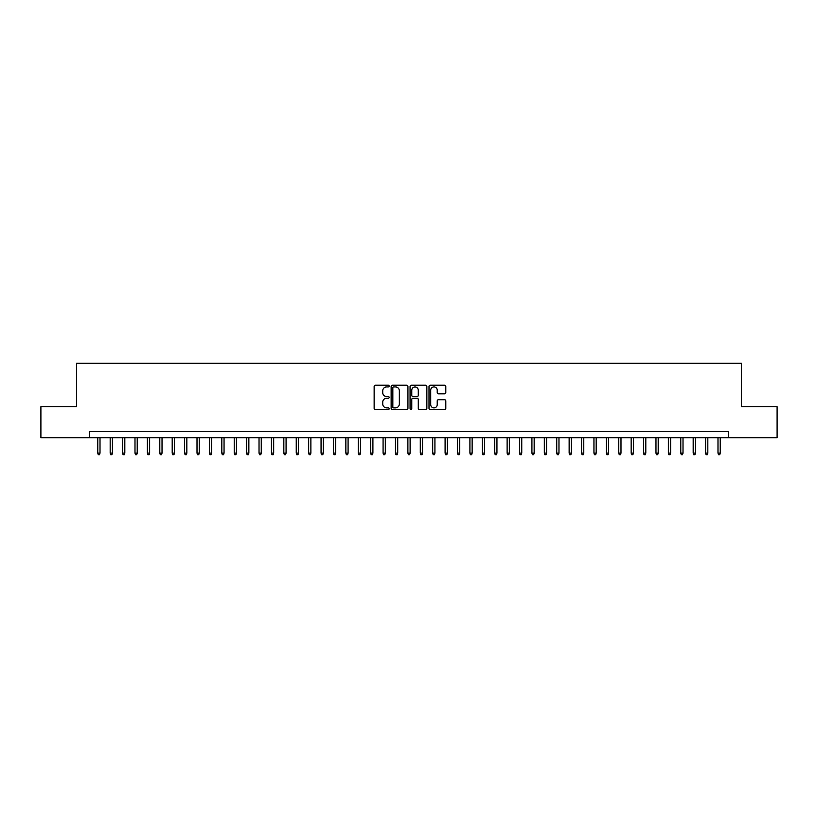 <?xml version="1.0" encoding="UTF-8"?>
<svg xmlns="http://www.w3.org/2000/svg" width="818" height="818" viewBox="0 0 818 818"><rect width="100%" height="100%" fill="white"/><g stroke="black" fill="none" stroke-linecap="round" stroke-linejoin="round"><path stroke-width="1.23" d="M389.153 386.076A0.849 0.849 0 0 0 388.305 385.227L375.36 385.227A1.217 1.217 0 0 0 374.143 386.444L374.143 408.356A1.217 1.217 0 0 0 375.36 409.573L388.305 409.573A0.849 0.849 0 0 0 389.153 408.724A0.849 0.849 0 0 0 388.305 407.875L386.628 407.875A3.896 3.896 0 0 1 382.732 403.98L382.732 402.149A3.896 3.896 0 0 1 386.628 398.254L388.305 398.254A0.849 0.849 0 0 0 389.153 397.405A0.849 0.849 0 0 0 388.305 396.546L386.628 396.546A3.896 3.896 0 0 1 382.732 392.65L382.732 390.83A3.896 3.896 0 0 1 386.628 386.934L388.305 386.934A0.849 0.849 0 0 0 389.153 386.076M444.583 393.806A1.217 1.217 0 0 0 445.8 392.589L445.8 386.444A1.217 1.217 0 0 0 444.583 385.227L430.217 385.227A1.217 1.217 0 0 0 429 386.444L429 408.356A1.217 1.217 0 0 0 430.217 409.573L444.583 409.573A1.217 1.217 0 0 0 445.8 408.356L445.8 400.932A1.217 1.217 0 0 0 444.583 399.716L438.438 399.716A1.217 1.217 0 0 0 437.221 400.932L437.221 404.613A3.262 3.262 0 0 1 433.959 407.875A3.262 3.262 0 0 1 430.708 404.613L430.708 390.186A3.262 3.262 0 0 1 433.959 386.934A3.262 3.262 0 0 1 437.221 390.186L437.221 392.589A1.217 1.217 0 0 0 438.438 393.806L444.583 393.806M89.591 437.712L40.9 437.712L40.9 406.71L76.565 406.71L76.565 363.294L741.435 363.294L741.435 406.71L777.1 406.71L777.1 437.712L728.409 437.712L728.409 431.515L89.591 431.515L89.591 437.712L728.409 437.712M407.937 386.444A1.217 1.217 0 0 0 406.72 385.227L392.354 385.227A1.217 1.217 0 0 0 391.137 386.444L391.137 408.356A1.217 1.217 0 0 0 392.354 409.573L406.72 409.573A1.217 1.217 0 0 0 407.937 408.356L407.937 386.444M411.28 385.227L425.646 385.227A1.217 1.217 0 0 1 426.863 386.444L426.863 408.356A1.217 1.217 0 0 1 425.646 409.573L419.501 409.573A1.217 1.217 0 0 1 418.284 408.356L418.284 399.47A1.217 1.217 0 0 0 417.068 398.254L412.988 398.254A1.217 1.217 0 0 0 411.771 399.47L411.771 408.724A0.849 0.849 0 0 1 410.922 409.573A0.849 0.849 0 0 1 410.063 408.724L410.063 386.444A1.217 1.217 0 0 1 411.28 385.227M393.693 386.934A0.849 0.849 0 0 0 392.834 387.783L392.834 407.016A0.849 0.849 0 0 0 393.693 407.875L395.452 407.875A3.896 3.896 0 0 0 399.348 403.98L399.348 390.83A3.896 3.896 0 0 0 395.452 386.934L393.693 386.934M418.284 390.247A3.262 3.262 0 0 0 415.023 386.996A3.262 3.262 0 0 0 411.771 390.247L411.771 395.329A1.217 1.217 0 0 0 412.988 396.546L417.068 396.546A1.217 1.217 0 0 0 418.284 395.329L418.284 390.247M100.011 453.1L99.51 454.706L98.272 454.706L97.771 453.1L100.011 453.1L100.011 437.712M97.771 453.1L97.771 437.712M112.414 453.1L111.913 454.706L110.675 454.706L110.174 453.1L112.414 453.1L112.414 437.712M110.174 453.1L110.174 437.712M124.817 453.1L124.316 454.706L123.078 454.706L122.588 453.1L124.817 453.1L124.817 437.712M122.588 453.1L122.588 437.712M137.219 453.1L136.729 454.706L135.481 454.706L134.99 453.1L137.219 453.1L137.219 437.712M134.99 453.1L134.99 437.712M149.622 453.1L149.132 454.706L147.884 454.706L147.393 453.1L149.622 453.1L149.622 437.712M147.393 453.1L147.393 437.712M162.025 453.1L161.535 454.706L160.287 454.706L159.796 453.1L162.025 453.1L162.025 437.712M159.796 453.1L159.796 437.712M174.428 453.1L173.937 454.706L172.7 454.706L172.199 453.1L174.428 453.1L174.428 437.712M172.199 453.1L172.199 437.712M186.841 453.1L186.34 454.706L185.103 454.706L184.602 453.1L186.841 453.1L186.841 437.712M184.602 453.1L184.602 437.712M199.244 453.1L198.743 454.706L197.506 454.706L197.005 453.1L199.244 453.1L199.244 437.712M197.005 453.1L197.005 437.712M211.647 453.1L211.146 454.706L209.909 454.706L209.418 453.1L211.647 453.1L211.647 437.712M209.418 453.1L209.418 437.712M224.05 453.1L223.559 454.706L222.312 454.706L221.821 453.1L224.05 453.1L224.05 437.712M221.821 453.1L221.821 437.712M236.453 453.1L235.962 454.706L234.715 454.706L234.224 453.1L236.453 453.1L236.453 437.712M234.224 453.1L234.224 437.712M248.856 453.1L248.365 454.706L247.118 454.706L246.627 453.1L248.856 453.1L248.856 437.712M246.627 453.1L246.627 437.712M261.259 453.1L260.768 454.706L259.531 454.706L259.03 453.1L261.259 453.1L261.259 437.712M259.03 453.1L259.03 437.712M273.672 453.1L273.171 454.706L271.934 454.706L271.433 453.1L273.672 453.1L273.672 437.712M271.433 453.1L271.433 437.712M286.075 453.1L285.574 454.706L284.337 454.706L283.836 453.1L286.075 453.1L286.075 437.712M283.836 453.1L283.836 437.712M298.478 453.1L297.977 454.706L296.74 454.706L296.249 453.1L298.478 453.1L298.478 437.712M296.249 453.1L296.249 437.712M310.881 453.1L310.39 454.706L309.143 454.706L308.652 453.1L310.881 453.1L310.881 437.712M308.652 453.1L308.652 437.712M323.284 453.1L322.793 454.706L321.546 454.706L321.055 453.1L323.284 453.1L323.284 437.712M321.055 453.1L321.055 437.712M335.687 453.1L335.196 454.706L333.949 454.706L333.458 453.1L335.687 453.1L335.687 437.712M333.458 453.1L333.458 437.712M348.09 453.1L347.599 454.706L346.362 454.706L345.861 453.1L348.09 453.1L348.09 437.712M345.861 453.1L345.861 437.712M360.503 453.1L360.002 454.706L358.765 454.706L358.264 453.1L360.503 453.1L360.503 437.712M358.264 453.1L358.264 437.712M372.906 453.1L372.405 454.706L371.167 454.706L370.666 453.1L372.906 453.1L372.906 437.712M370.666 453.1L370.666 437.712M385.309 453.1L384.808 454.706L383.57 454.706L383.08 453.1L385.309 453.1L385.309 437.712M383.08 453.1L383.08 437.712M397.712 453.1L397.221 454.706L395.973 454.706L395.483 453.1L397.712 453.1L397.712 437.712M395.483 453.1L395.483 437.712M410.115 453.1L409.624 454.706L408.376 454.706L407.885 453.1L410.115 453.1L410.115 437.712M407.885 453.1L407.885 437.712M422.517 453.1L422.027 454.706L420.779 454.706L420.288 453.1L422.517 453.1L422.517 437.712M420.288 453.1L420.288 437.712M434.92 453.1L434.43 454.706L433.192 454.706L432.691 453.1L434.92 453.1L434.92 437.712M432.691 453.1L432.691 437.712M447.334 453.1L446.832 454.706L445.595 454.706L445.094 453.1L447.334 453.1L447.334 437.712M445.094 453.1L445.094 437.712M459.736 453.1L459.235 454.706L457.998 454.706L457.497 453.1L459.736 453.1L459.736 437.712M457.497 453.1L457.497 437.712M472.139 453.1L471.638 454.706L470.401 454.706L469.91 453.1L472.139 453.1L472.139 437.712M469.91 453.1L469.91 437.712M484.542 453.1L484.051 454.706L482.804 454.706L482.313 453.1L484.542 453.1L484.542 437.712M482.313 453.1L482.313 437.712M496.945 453.1L496.454 454.706L495.207 454.706L494.716 453.1L496.945 453.1L496.945 437.712M494.716 453.1L494.716 437.712M509.348 453.1L508.857 454.706L507.61 454.706L507.119 453.1L509.348 453.1L509.348 437.712M507.119 453.1L507.119 437.712M521.751 453.1L521.26 454.706L520.023 454.706L519.522 453.1L521.751 453.1L521.751 437.712M519.522 453.1L519.522 437.712M534.164 453.1L533.663 454.706L532.426 454.706L531.925 453.1L534.164 453.1L534.164 437.712M531.925 453.1L531.925 437.712M546.567 453.1L546.066 454.706L544.829 454.706L544.328 453.1L546.567 453.1L546.567 437.712M544.328 453.1L544.328 437.712M558.97 453.1L558.469 454.706L557.232 454.706L556.741 453.1L558.97 453.1L558.97 437.712M556.741 453.1L556.741 437.712M571.373 453.1L570.882 454.706L569.635 454.706L569.144 453.1L571.373 453.1L571.373 437.712M569.144 453.1L569.144 437.712M583.776 453.1L583.285 454.706L582.038 454.706L581.547 453.1L583.776 453.1L583.776 437.712M581.547 453.1L581.547 437.712M596.179 453.1L595.688 454.706L594.441 454.706L593.95 453.1L596.179 453.1L596.179 437.712M593.95 453.1L593.95 437.712M608.582 453.1L608.091 454.706L606.854 454.706L606.353 453.1L608.582 453.1L608.582 437.712M606.353 453.1L606.353 437.712M620.995 453.1L620.494 454.706L619.257 454.706L618.756 453.1L620.995 453.1L620.995 437.712M618.756 453.1L618.756 437.712M633.398 453.1L632.897 454.706L631.66 454.706L631.159 453.1L633.398 453.1L633.398 437.712M631.159 453.1L631.159 437.712M645.801 453.1L645.3 454.706L644.063 454.706L643.572 453.1L645.801 453.1L645.801 437.712M643.572 453.1L643.572 437.712M658.204 453.1L657.713 454.706L656.465 454.706L655.975 453.1L658.204 453.1L658.204 437.712M655.975 453.1L655.975 437.712M670.607 453.1L670.116 454.706L668.868 454.706L668.378 453.1L670.607 453.1L670.607 437.712M668.378 453.1L668.378 437.712M683.01 453.1L682.519 454.706L681.271 454.706L680.78 453.1L683.01 453.1L683.01 437.712M680.78 453.1L680.78 437.712M695.412 453.1L694.922 454.706L693.684 454.706L693.183 453.1L695.412 453.1L695.412 437.712M693.183 453.1L693.183 437.712M707.826 453.1L707.325 454.706L706.087 454.706L705.586 453.1L707.826 453.1L707.826 437.712M705.586 453.1L705.586 437.712M720.229 453.1L719.728 454.706L718.49 454.706L717.989 453.1L720.229 453.1L720.229 437.712M717.989 453.1L717.989 437.712"/></g></svg>
